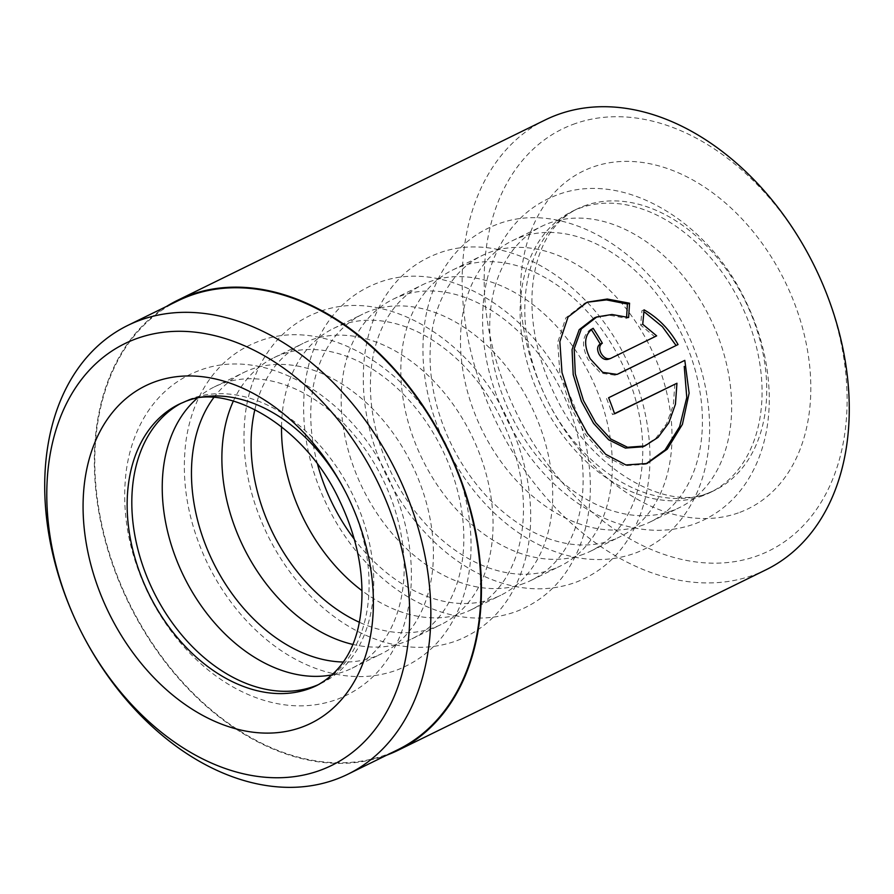 <?xml version="1.0" encoding="UTF-8"?>
<svg xmlns="http://www.w3.org/2000/svg" width="894" height="894" viewBox="0 0 894 894"><rect width="100%" height="100%" fill="white"/><g stroke="black" fill="none" stroke-linecap="round" stroke-linejoin="round"><path stroke-width="0.67" stroke-dasharray="4.47 3.35" d="M177.805 300.887A249.929 176.721 -116.1 0 0 125.473 595.225A249.929 176.721 -116.1 0 0 386.621 754.536A249.929 176.721 -116.1 0 0 397.953 749.653M594.7 317.739L609.809 315.291L626.504 318.298L628.627 317.504M608.613 397.741L684.804 360.36M587.179 302.183L584.967 303.01L565.824 317.873L557.7 342.469L559.912 373.413L570.484 406.658L585.447 434.406L603.606 455.147L623.755 465.785L644.831 464.332L647.044 463.505M591.258 329.461A247.426 174.956 -116.1 0 0 591.023 329.093C582.117 335.306 581.156 345.464 588.129 359.578L600.623 373.111L614.994 375.178L616.156 374.675M702.963 495.645A156.595 110.733 63.9 0 1 539.339 395.83A156.595 110.733 63.9 0 1 572.126 211.397A156.595 110.733 63.9 0 1 579.234 208.347A156.595 110.733 63.9 0 1 742.858 308.162A156.595 110.733 63.9 0 1 710.071 492.583A156.595 110.733 63.9 0 1 702.963 495.645M672.545 510.563A156.595 110.733 63.9 0 1 508.921 410.748A156.595 110.733 63.9 0 1 541.708 226.327A156.595 110.733 63.9 0 1 548.815 223.265A156.595 110.733 63.9 0 1 712.44 323.08A156.595 110.733 63.9 0 1 679.641 507.513A156.595 110.733 63.9 0 1 672.545 510.563M643.311 524.901A156.595 110.733 63.9 0 1 479.687 425.086A156.595 110.733 63.9 0 1 512.486 240.665A156.595 110.733 63.9 0 1 519.582 237.603A156.595 110.733 63.9 0 1 683.206 337.418A156.595 110.733 63.9 0 1 650.419 521.85A156.595 110.733 63.9 0 1 643.311 524.901M612.893 539.831A156.595 110.733 63.9 0 1 449.269 440.004A156.595 110.733 63.9 0 1 482.056 255.583A156.595 110.733 63.9 0 1 489.163 252.521A156.595 110.733 63.9 0 1 652.788 352.348A156.595 110.733 63.9 0 1 620 536.769A156.595 110.733 63.9 0 1 612.893 539.831M583.67 554.168A156.595 110.733 63.9 0 1 420.046 454.342A156.595 110.733 63.9 0 1 452.833 269.921A156.595 110.733 63.9 0 1 459.941 266.859A156.595 110.733 63.9 0 1 623.565 366.685A156.595 110.733 63.9 0 1 590.766 551.106A156.595 110.733 63.9 0 1 583.67 554.168M553.252 569.087A156.595 110.733 63.9 0 1 389.616 469.272A156.595 110.733 63.9 0 1 422.415 284.851A156.595 110.733 63.9 0 1 429.511 281.789A156.595 110.733 63.9 0 1 593.135 381.604A156.595 110.733 63.9 0 1 560.348 566.025A156.595 110.733 63.9 0 1 553.252 569.087M524.018 583.424A156.595 110.733 63.9 0 1 360.394 483.609A156.595 110.733 63.9 0 1 393.181 299.188A156.595 110.733 63.9 0 1 400.288 296.126A156.595 110.733 63.9 0 1 563.913 395.941A156.595 110.733 63.9 0 1 531.125 580.362A156.595 110.733 63.9 0 1 524.018 583.424M317.549 464.277A156.595 110.733 63.9 0 1 362.763 314.107A156.595 110.733 63.9 0 1 369.87 311.045A156.595 110.733 63.9 0 1 533.494 410.871A156.595 110.733 63.9 0 1 500.696 595.292A156.595 110.733 63.9 0 1 493.6 598.354A156.595 110.733 63.9 0 1 354.27 539.138M281.532 426.65A156.595 110.733 63.9 0 1 333.54 328.444A156.595 110.733 63.9 0 1 340.636 325.382A156.595 110.733 63.9 0 1 504.261 425.209A156.595 110.733 63.9 0 1 471.473 609.63A156.595 110.733 63.9 0 1 464.366 612.692A156.595 110.733 63.9 0 1 361.981 590.655M254.902 409.463A156.595 110.733 63.9 0 1 303.111 343.374A156.595 110.733 63.9 0 1 310.218 340.312A156.595 110.733 63.9 0 1 473.842 440.127A156.595 110.733 63.9 0 1 441.055 624.548A156.595 110.733 63.9 0 1 433.948 627.61A156.595 110.733 63.9 0 1 359.265 622.224M233.379 401.037A156.595 110.733 63.9 0 1 273.888 357.712A156.595 110.733 63.9 0 1 280.995 354.65A156.595 110.733 63.9 0 1 444.62 454.465A156.595 110.733 63.9 0 1 411.821 638.886A156.595 110.733 63.9 0 1 404.725 641.948A156.595 110.733 63.9 0 1 352.761 644.406M213.722 397.662A156.595 110.733 63.9 0 1 243.47 372.63A156.595 110.733 63.9 0 1 250.566 369.568A156.595 110.733 63.9 0 1 414.201 469.395A156.595 110.733 63.9 0 1 381.403 653.816A156.595 110.733 63.9 0 1 374.307 656.866A156.595 110.733 63.9 0 1 343.408 662.018M196.937 398.512A156.595 110.733 63.9 0 1 214.236 386.968A156.595 110.733 63.9 0 1 221.343 383.906A156.595 110.733 63.9 0 1 384.968 483.732A156.595 110.733 63.9 0 1 352.18 668.153A156.595 110.733 63.9 0 1 345.073 671.215A156.595 110.733 63.9 0 1 332.456 674.769M181.37 403.138A156.595 110.733 63.9 0 1 183.818 401.887A156.595 110.733 63.9 0 1 190.925 398.836A156.595 110.733 63.9 0 1 354.549 498.651A156.595 110.733 63.9 0 1 321.762 683.072A156.595 110.733 63.9 0 1 319.27 684.245M572.853 124.467A234.898 166.094 63.9 0 1 821.631 281.688A234.898 166.094 63.9 0 1 758.447 555.42A234.898 166.094 63.9 0 1 509.681 398.21A234.898 166.094 63.9 0 1 572.853 124.467M545.362 119.874A250.555 177.168 -116.1 0 0 492.896 414.95A250.555 177.168 -116.1 0 0 754.692 574.663A250.555 177.168 -116.1 0 0 766.057 569.769M166.563 306.396A250.555 177.168 -116.1 0 0 128.825 603.294A250.555 177.168 -116.1 0 0 386.711 755.162M644.082 309.838L641.959 310.631L640.618 325.081L654.564 336.636L656.654 335.853M640.618 325.081L642.73 324.298M591.023 329.093L593.158 328.299M654.564 336.636L610.68 358.405M626.504 318.298L626.616 316.856M606.534 398.512A247.426 174.956 63.9 0 1 612.502 414.615L614.591 413.833M612.502 414.615L614.524 413.62M674.858 384.018L673.327 405.016L666.611 423.722L655.894 438.205L642.596 446.81M321.762 683.072L317.091 685.363A156.595 110.733 -116.1 0 0 347.531 496.002M583.905 206.056A156.595 110.733 63.9 0 1 747.529 305.871A156.595 110.733 63.9 0 1 714.742 490.292A156.595 110.733 63.9 0 1 707.635 493.354A156.595 110.733 63.9 0 1 544.01 393.539A156.595 110.733 63.9 0 1 576.798 209.107A156.595 110.733 63.9 0 1 583.905 206.056M739.886 512.329A187.919 132.882 -116.1 0 0 790.43 293.333A187.919 132.882 -116.1 0 0 591.415 167.569A187.919 132.882 -116.1 0 0 540.87 386.554A187.919 132.882 -116.1 0 0 739.886 512.329M186.254 401.127A156.595 110.733 -116.1 0 0 179.146 404.177L183.818 401.887M614.994 375.178L617.072 374.407M556.448 195.227C534.813 203.508 517.47 217.778 504.417 238.05C493.7 254.991 486.906 274.38 484.012 296.227C479.195 336.692 486.582 377.29 506.172 418.023C521.09 448.24 540.725 473.44 565.086 493.633C583.246 508.518 602.5 518.989 622.872 525.08C648.195 532.466 672.344 532.008 695.331 523.683C724.106 512.374 744.925 491.398 757.777 460.756C766.057 440.384 769.879 418.023 769.22 393.651C768.147 361.433 760.001 329.942 744.758 299.166C706.528 219.633 621.811 169.413 556.448 195.227M496.796 224.483C475.161 232.764 457.817 247.046 444.765 267.317C434.059 284.258 427.254 303.647 424.371 325.483C419.554 365.959 426.93 406.558 446.519 447.279C461.438 477.497 481.084 502.696 505.445 522.901C523.593 537.775 542.859 548.257 563.231 554.336C588.543 561.723 612.703 561.264 635.679 552.95C664.466 541.63 685.273 520.654 698.125 490.024C706.416 469.652 710.227 447.279 709.568 422.918C708.506 390.7 700.348 359.198 685.106 328.433C646.876 248.901 562.17 198.68 496.796 224.483M437.155 253.751C415.509 262.031 398.176 276.302 385.124 296.573C374.407 313.515 367.613 332.903 364.718 354.75C359.902 395.215 367.289 435.814 386.867 476.547C401.797 506.753 421.432 531.964 445.793 552.157C463.941 567.042 483.207 577.513 503.579 583.592C528.902 590.99 553.051 590.521 576.038 582.206C604.813 570.886 625.632 549.911 638.484 519.28C646.764 498.908 650.575 476.536 649.916 452.174C648.854 419.957 640.696 388.465 625.465 357.689C587.224 278.157 502.517 227.936 437.155 253.751M377.503 283.007C355.868 291.288 338.524 305.569 325.472 325.841C314.755 342.782 307.961 362.171 305.066 384.007C300.25 424.482 307.637 465.081 327.226 505.803C342.145 536.02 361.791 561.22 386.141 581.424C404.3 596.298 423.555 606.78 443.927 612.859C469.249 620.246 493.399 619.788 516.386 611.462C545.161 600.153 565.98 579.178 578.831 548.536C587.112 528.164 590.934 505.803 590.275 481.441C589.202 449.213 581.055 417.721 565.813 386.957C527.583 307.424 442.876 257.204 377.503 283.007M317.851 312.274C296.216 320.544 278.872 334.825 265.82 355.097C255.114 372.038 248.308 391.427 245.425 413.274C240.609 453.739 247.984 494.337 267.574 535.07C282.493 565.276 302.138 590.487 326.5 610.68C344.648 625.554 363.914 636.036 384.286 642.115C409.608 649.513 433.758 649.044 456.733 640.73C485.52 629.41 506.328 608.434 519.179 577.803C527.471 557.431 531.282 535.059 530.623 510.697C529.561 478.48 521.403 446.978 506.16 416.213C467.931 336.68 383.224 286.46 317.851 312.274M258.21 341.53C236.575 349.811 219.231 364.082 206.179 384.364C195.462 401.294 188.668 420.694 185.773 442.53C180.957 482.995 188.343 523.593 207.922 564.326C222.852 594.544 242.486 619.743 266.848 639.936C285.007 654.821 304.262 665.304 324.634 671.383C349.956 678.769 374.105 678.311 397.092 669.986C425.868 658.677 446.687 637.701 459.538 607.06C467.819 586.688 471.641 564.326 470.982 539.965C469.909 507.736 461.762 476.245 446.519 445.469C408.279 365.937 323.572 315.727 258.21 341.53M198.557 370.786C176.923 379.067 159.579 393.349 146.527 413.62C135.821 430.562 129.015 449.95 126.132 471.786C121.305 512.262 128.691 552.861 148.281 593.582C163.2 623.8 182.845 649.01 207.196 669.204C225.355 684.078 244.621 694.56 264.982 700.639C290.304 708.037 314.453 707.567 337.44 699.253C366.216 687.933 387.035 666.958 399.886 636.327C408.178 615.955 411.989 593.582 411.329 569.221C410.268 537.003 402.11 505.501 386.867 474.736C348.638 395.204 263.931 344.983 198.557 370.786M710.071 492.583L714.742 490.292L709.054 492.739C669.371 511.837 591.694 472.345 555.52 396.299C538.702 361.969 530.868 328.132 532.031 294.774C532.79 278.123 535.741 263.417 540.892 250.644C546.849 235.1 558.135 218.617 576.798 209.107L572.126 211.397M214.236 386.968L243.47 372.63M273.888 357.712L303.111 343.374M333.54 328.444L362.763 314.107M393.181 299.188L422.415 284.851M452.833 269.921L482.056 255.583M512.486 240.665L541.708 226.327M650.419 521.85L679.641 507.513M590.766 551.106L620 536.769M531.125 580.362L560.348 566.025M471.473 609.63L500.696 595.292M411.821 638.886L441.055 624.548M352.18 668.153L381.403 653.816"/><path stroke-width="1.34" d="M347.855 774.226L397.953 749.653A249.929 176.721 -116.1 0 0 450.285 455.314A249.929 176.721 -116.1 0 0 189.148 296.003A249.929 176.721 -116.1 0 0 177.805 300.887L127.708 325.461A249.929 176.721 63.9 0 1 139.039 320.577A249.929 176.721 63.9 0 1 400.188 479.888A249.929 176.721 63.9 0 1 347.855 774.226A249.929 176.721 63.9 0 1 336.513 779.11A249.929 176.721 63.9 0 1 79.119 627.677A234.898 166.094 -116.1 0 0 321.035 770.002A234.898 166.094 -116.1 0 0 384.208 496.259A234.898 166.094 -116.1 0 0 135.43 339.049A234.898 166.094 -116.1 0 0 79.119 627.677A249.929 176.721 63.9 0 1 127.708 325.461M642.596 446.81L625.409 448.084L608.624 439.759L593.549 423.354L581.402 401.294L573.21 374.642L572.071 349.588L579.211 329.674L594.7 317.739L596.857 316.934L581.357 328.88L574.183 348.816L575.3 373.882L583.48 400.523L595.65 422.571L610.758 438.976L627.566 447.279L644.764 445.994L658.04 437.401L668.746 422.94L675.439 404.222L676.948 383.247L614.591 413.833A250.555 177.168 -116.1 0 0 608.613 397.741L684.804 360.36L689.118 393.159L682.424 424.337L667.259 449.157L647.044 463.505L625.923 464.958L605.696 454.297L587.526 433.59L572.562 405.876L562.002 372.608L559.856 341.62L568.036 317.035L587.179 302.183L607.272 299.032L629.566 303.211L628.627 317.504L611.965 314.487L596.857 316.934M645.949 463.897L665.035 450.006L679.63 426.684L686.771 397.506L684.245 366.439M610.68 358.405L608.591 359.176C605.037 360.327 601.852 358.673 599.047 354.225C596.801 349.487 597.192 346.079 600.22 343.978L602.332 343.195C599.293 345.285 598.902 348.705 601.148 353.443C603.953 357.891 607.127 359.544 610.68 358.405L656.654 335.853L642.73 324.298L644.082 309.838C658.185 317.873 669.505 329.45 678.043 344.559L617.072 374.407L602.724 372.329L590.219 358.796C583.279 344.659 584.251 334.501 593.158 328.299A250.555 177.168 63.9 0 1 602.332 343.195M354.27 539.138A156.595 110.733 63.9 0 1 317.549 464.277M361.981 590.655A156.595 110.733 63.9 0 1 281.532 426.65M359.265 622.224A156.595 110.733 63.9 0 1 254.902 409.463M352.761 644.406A156.595 110.733 63.9 0 1 233.379 401.037M343.408 662.018A156.595 110.733 63.9 0 1 213.029 561.991A156.595 110.733 63.9 0 1 213.722 397.662M332.456 674.769A156.595 110.733 63.9 0 1 183.795 576.328A156.595 110.733 63.9 0 1 196.937 398.512M319.27 684.245A156.595 110.733 63.9 0 1 314.654 686.134A156.595 110.733 63.9 0 1 151.846 588.073A156.595 110.733 63.9 0 1 181.37 403.138M386.711 755.162A250.555 177.168 -116.1 0 0 386.867 755.106A250.555 177.168 -116.1 0 0 398.232 750.211L766.057 569.769A250.555 177.168 -116.1 0 0 818.524 274.693A250.555 177.168 -116.1 0 0 556.727 114.98A250.555 177.168 -116.1 0 0 545.362 119.874L177.537 300.317A250.555 177.168 -116.1 0 0 166.563 306.396M398.232 750.211A250.555 177.168 -116.1 0 0 450.699 455.135A250.555 177.168 -116.1 0 0 188.891 295.422A250.555 177.168 -116.1 0 0 177.537 300.317M618.235 373.904L678.043 344.559M675.965 345.341L662.409 326.723L645.01 312.464M600.22 343.978A247.426 174.956 -116.1 0 0 591.258 329.461M626.616 316.856L627.409 304.016L629.566 303.211M627.409 304.016L606.434 299.903L587.28 302.217M614.524 413.62L676.948 383.247M153.992 382.151A187.919 132.882 63.9 0 1 353.007 507.915A187.919 132.882 63.9 0 1 302.474 726.911A187.919 132.882 63.9 0 1 103.458 601.137A187.919 132.882 63.9 0 1 153.992 382.151M309.983 688.425A156.595 110.733 -116.1 0 0 317.091 685.363C345.386 669.617 360.327 640.685 361.891 598.578C362.819 566.438 355.387 533.807 339.597 500.662C303.938 423.242 224.975 382.308 184.834 401.73L179.146 404.177A156.595 110.733 -116.1 0 0 146.359 588.61A156.595 110.733 -116.1 0 0 309.983 688.425M347.531 496.002A156.595 110.733 -116.1 0 0 186.254 401.127M642.596 446.799L644.764 445.994"/></g></svg>
